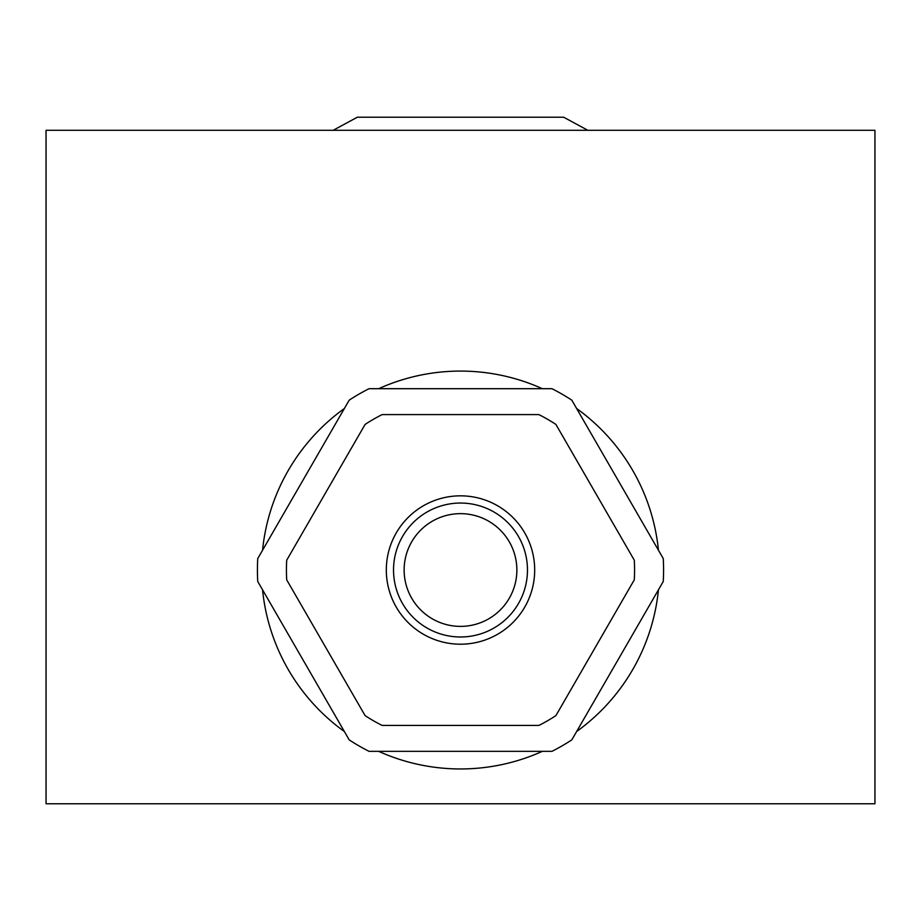 <?xml version="1.0" encoding="UTF-8"?>
<svg xmlns="http://www.w3.org/2000/svg" width="921" height="921" viewBox="0 0 921 921"><rect width="100%" height="100%" fill="white"/><g stroke="black" fill="none" stroke-linecap="round" stroke-linejoin="round"><path stroke-width="1.38" d="M382.111 414.6A174.069 174.069 0 0 0 365.096 424.42L286.707 560.198A174.069 174.069 0 0 0 286.707 579.839L365.096 715.617A174.069 174.069 0 0 0 382.111 725.437L538.889 725.437A174.069 174.069 0 0 0 555.904 715.617L634.293 579.839A174.069 174.069 0 0 0 634.293 560.198L555.904 424.42A174.069 174.069 0 0 0 538.889 414.6L382.111 414.6M551.955 388.697L369.045 388.697A203.081 203.081 0 0 0 349.197 400.151L257.742 558.563A203.081 203.081 0 0 0 257.742 581.473L349.197 739.885A203.081 203.081 0 0 0 369.045 751.34L551.955 751.34A203.081 203.081 0 0 0 571.803 739.885L663.258 581.473A203.081 203.081 0 0 0 663.258 558.563L571.803 400.151A203.081 203.081 0 0 0 551.955 388.697M378.658 751.34A198.936 198.936 0 0 0 542.342 751.34M576.604 731.55A198.936 198.936 0 0 0 658.446 589.808M658.446 550.228A198.936 198.936 0 0 0 576.604 408.487M542.342 388.697A198.936 198.936 0 0 0 378.658 388.697M874.95 803.768L874.95 130.287L46.05 130.287L46.05 803.768L874.95 803.768M344.396 408.487A198.936 198.936 0 0 0 262.554 550.228M262.554 589.808A198.936 198.936 0 0 0 344.396 731.55M460.5 495.832A74.187 74.187 0 0 0 386.313 570.018A74.187 74.187 0 0 0 460.5 644.205A74.187 74.187 0 0 0 534.687 570.018A74.187 74.187 0 0 0 460.5 495.832M460.5 503.05A66.968 66.968 0 0 0 393.532 570.018A66.968 66.968 0 0 0 460.5 636.987A66.968 66.968 0 0 0 527.468 570.018A66.968 66.968 0 0 0 460.5 503.05M460.5 513.653A56.365 56.365 0 0 1 516.865 570.018A56.365 56.365 0 0 1 460.5 626.384A56.365 56.365 0 0 1 404.135 570.018A56.365 56.365 0 0 1 460.5 513.653M333.183 130.287L357.302 117.232L333.183 130.287L357.302 117.232L563.698 117.232L587.817 130.287"/></g></svg>
